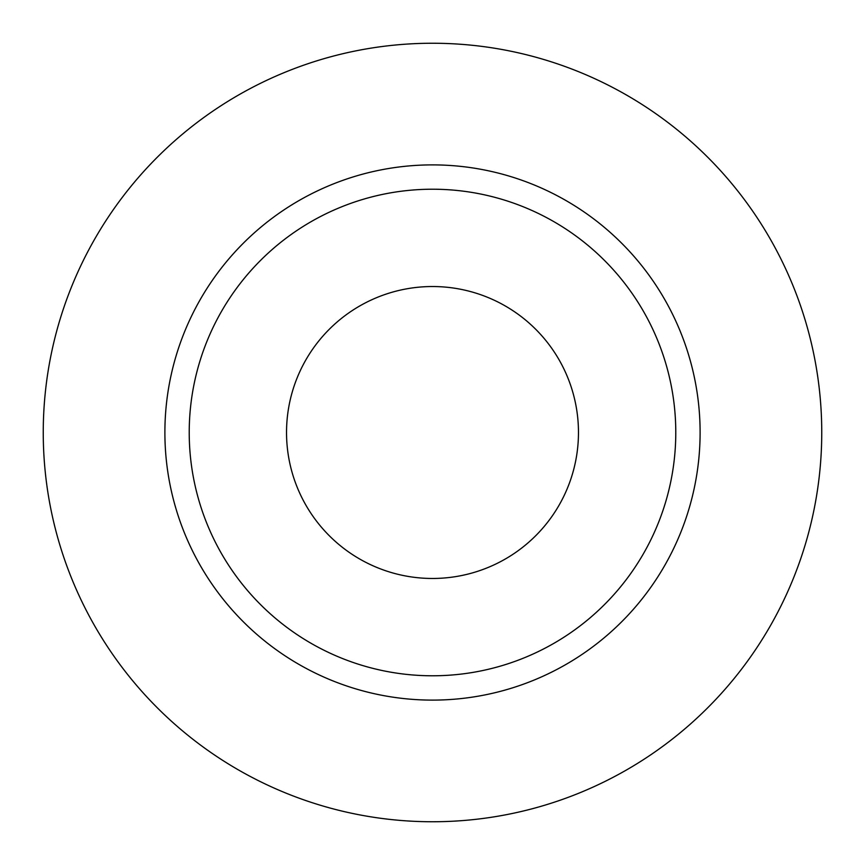 <?xml version="1.0" encoding="UTF-8"?>
<svg xmlns="http://www.w3.org/2000/svg" width="865" height="865" viewBox="0 0 865 865"><rect width="100%" height="100%" fill="white"/><g stroke="black" fill="none" stroke-linecap="round" stroke-linejoin="round"><path stroke-width="1.3" d="M286.531 432.5A145.969 145.969 0 0 0 432.5 578.469A145.969 145.969 0 0 0 578.469 432.5A145.969 145.969 0 0 0 432.5 286.531A145.969 145.969 0 0 0 286.531 432.5M675.781 432.5A243.281 243.281 0 0 0 432.5 189.219A243.281 243.281 0 0 0 189.219 432.5A243.281 243.281 0 0 0 432.5 675.781A243.281 243.281 0 0 0 675.781 432.5M821.75 432.5A389.25 389.25 0 0 0 432.5 43.25A389.25 389.25 0 0 0 43.25 432.5A389.25 389.25 0 0 0 432.5 821.75A389.25 389.25 0 0 0 821.75 432.5M700.109 432.5A267.609 267.609 0 0 1 432.5 700.109A267.609 267.609 0 0 1 164.891 432.5A267.609 267.609 0 0 1 432.5 164.891A267.609 267.609 0 0 1 700.109 432.5"/></g></svg>
